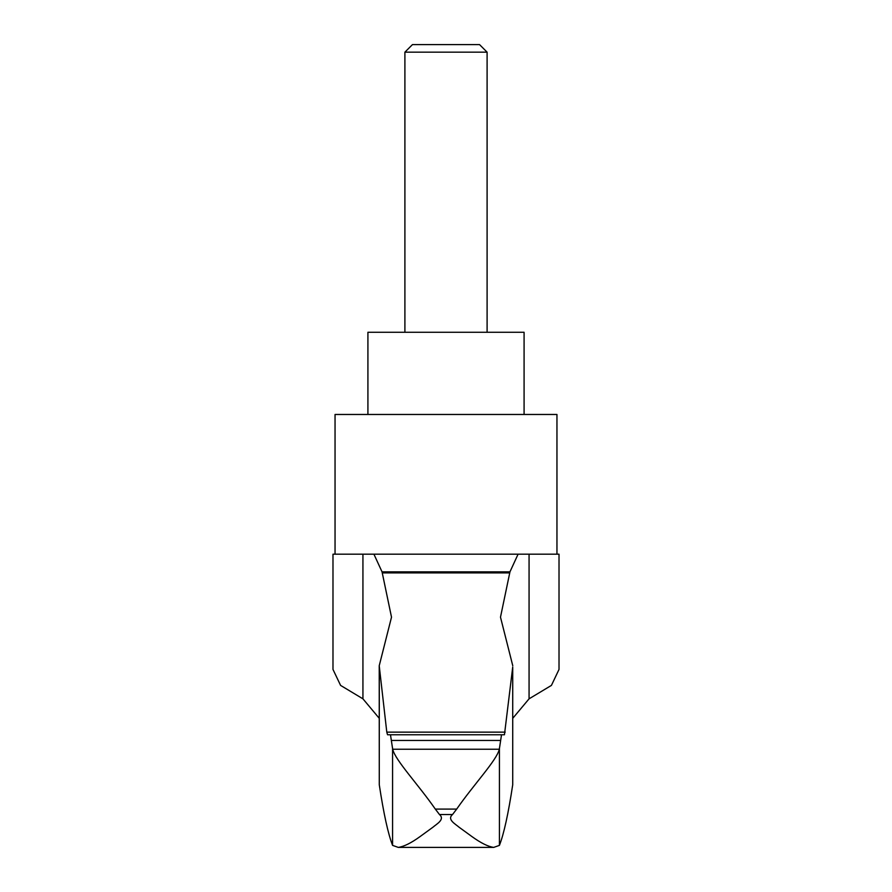<?xml version="1.0" encoding="UTF-8"?>
<svg xmlns="http://www.w3.org/2000/svg" width="892" height="892" viewBox="0 0 892 892"><rect width="100%" height="100%" fill="white"/><g stroke="black" fill="none" stroke-linecap="round" stroke-linejoin="round"><path stroke-width="1.34" d="M512.722 667.071L512.722 784.748L512.722 667.071L504.448 734.763L390.484 734.763L501.516 734.763L499.319 749.235C496.811 760.185 473.853 784.369 456.682 809.089L452.534 814.519C446.68 819.525 455.634 824.152 458.934 827.118L472.013 836.629C480.899 843.029 488.125 846.619 493.711 847.4L398.289 847.4C403.886 846.608 411.123 843.029 419.976 836.64L433.055 827.129C436.389 824.13 445.32 819.547 439.466 814.519L435.318 809.089C418.248 784.492 395.212 760.218 392.681 749.235L390.484 734.763L387.541 734.763L386.793 732.142L379.223 665.755L379.278 784.748L379.278 667.071M379.223 665.755L391.51 617.175L382.044 571.85L509.956 571.85L500.49 617.175L512.777 665.755M362.933 698.826L362.933 554.188L332.984 554.188L332.984 669.435L340.588 685.402L362.933 698.826L379.223 718.283M559.016 669.435L551.434 685.391L529.067 698.826L529.067 554.188L559.016 554.188L559.016 669.435M512.777 718.283L529.067 698.826M512.722 784.748C508.34 813.649 503.913 833.864 499.42 845.382L493.711 847.4M398.289 847.4L392.58 845.382C388.087 833.864 383.66 813.649 379.278 784.748M556.954 554.188L556.954 414.468L335.046 414.468L335.046 554.188M367.917 414.468L367.917 332.27L524.083 332.27L524.083 414.468M487.099 52.16L479.539 44.6L412.461 44.6L404.901 52.16L487.099 52.16L487.099 332.27M404.901 52.16L404.901 332.27M504.448 734.763L387.552 734.763L504.448 734.763M392.58 845.382L392.58 748.109M499.42 845.382L499.42 748.109M362.933 554.188L373.915 554.188L382.044 571.85M509.956 571.85L518.085 554.188L373.915 554.188M518.085 554.188L529.067 554.188M499.319 749.235L392.681 749.235M456.682 809.089L435.318 809.089M452.534 814.519L439.466 814.519M505.207 732.142L386.793 732.142M509.555 572.909L382.445 572.909M500.256 740.46L391.744 740.46"/></g></svg>
